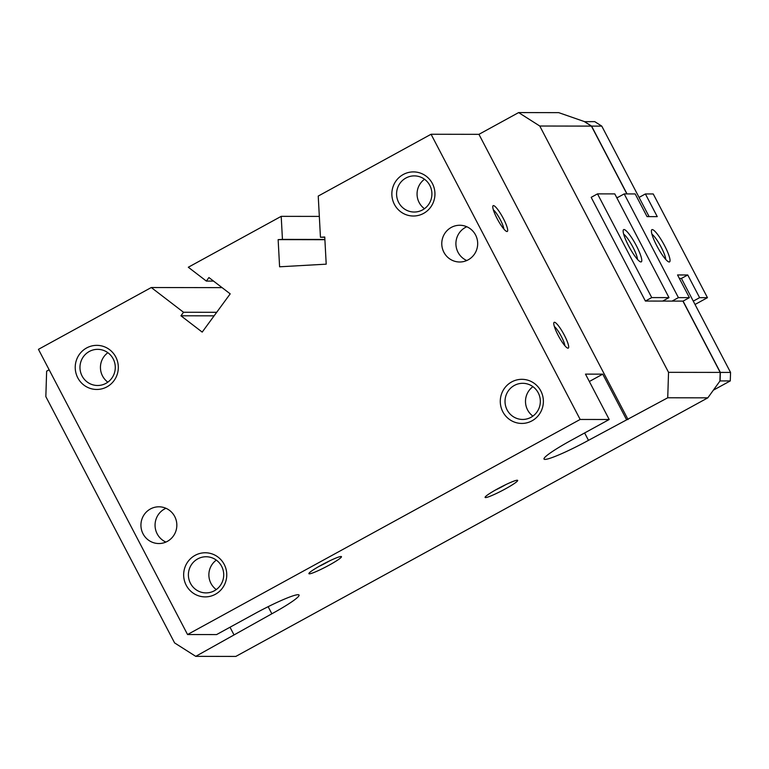<?xml version="1.0" encoding="UTF-8"?>
<svg xmlns="http://www.w3.org/2000/svg" width="769" height="769" viewBox="0 0 769 769"><rect width="100%" height="100%" fill="white"/><g stroke="black" fill="none" stroke-linecap="round" stroke-linejoin="round"><path stroke-width="1.15" d="M584.623 432.966L588.477 440.339A40.43 4.085 152.4 0 1 544.01 459.055A40.43 4.085 152.4 0 1 571.213 440.31L609.202 419.499L580.162 419.451L187.549 634.531L38.45 349.337L151.282 287.529L183.522 312.262L180.936 315.79L202.199 332.102L230.2 293.854L208.928 277.551L206.352 281.079L188.309 267.237L281.204 216.349L282.444 239.39L278.138 239.63L279.599 266.795L326.21 264.161L324.749 237.006L320.452 237.246L318.231 196.066L431.063 134.258L478.943 134.335L518.633 112.582L558.727 112.649L584.248 121.531L591.419 126.106L626.879 193.923M591.419 126.106L539.771 126.02L668.54 372.331L667.732 397.784L588.477 440.339M597.503 193.875L651.728 297.584L668.992 297.613L614.777 193.903L597.503 193.875L591.178 197.345L645.393 301.054L682.91 301.112L720.188 372.407L668.54 372.331M617.863 197.383L616.594 197.383M720.188 372.407L719.919 381.078L707.826 397.842L235.833 656.418L195.739 656.351L174.601 642.913L45.842 396.612L46.64 371.158L49.139 369.783M151.282 287.529L222.087 287.635M281.204 216.349L319.327 216.406M478.943 134.335L628.042 419.528M518.633 112.582L539.771 126.02M341.013 556.496A18.379 1.855 -27.6 0 1 341.301 556.535A18.379 1.855 -27.6 0 1 326.046 566.811A18.379 1.855 -27.6 0 1 308.898 573.472A18.379 1.855 -27.6 0 1 323.605 563.898A18.379 1.855 -27.6 0 1 341.013 556.496M195.739 656.351L271.851 613.787A40.43 4.085 152.4 0 0 299.054 595.043A40.43 4.085 152.4 0 0 254.587 613.768L216.589 634.579L187.549 634.531M707.826 397.842L667.732 397.784M517.229 480.231A18.379 1.855 -27.6 0 1 517.508 480.269A18.379 1.855 -27.6 0 1 502.253 490.555A18.379 1.855 -27.6 0 1 485.104 497.207A18.379 1.855 -27.6 0 1 499.812 487.642A18.379 1.855 -27.6 0 1 517.229 480.231M679.363 278.436L681.421 278.436L730.55 372.427L730.281 380.915L713.372 390.171M730.281 380.915L719.995 380.934M720.082 380.895L720.342 372.407L683.074 301.112M730.55 372.427L720.342 372.407M584.459 121.675L594.745 121.637L601.781 126.116L649.103 216.627M601.781 126.116L591.582 126.106L584.536 121.627M627.033 193.923L591.582 126.106M468.196 259.826A18.379 17.956 90.1 0 1 441.771 243.59A18.379 17.956 90.1 0 1 477.145 239.169A18.379 17.956 90.1 0 1 468.196 259.826M86.609 347.963A22.051 21.542 -89.9 0 0 85.407 386.144A22.051 21.542 -89.9 0 0 118.311 368.12A22.051 21.542 -89.9 0 0 86.609 347.963M195.047 555.381A22.051 21.542 -89.9 0 0 193.836 593.562A22.051 21.542 -89.9 0 0 226.749 575.539A22.051 21.542 -89.9 0 0 195.047 555.381M431.063 134.258L580.162 419.451M511.664 381.933A22.051 21.542 -89.9 0 0 510.462 420.114A22.051 21.542 -89.9 0 0 543.366 402.081A22.051 21.542 -89.9 0 0 511.664 381.933M403.235 174.515A22.051 21.542 -89.9 0 0 402.033 212.696A22.051 21.542 -89.9 0 0 434.937 194.672A22.051 21.542 -89.9 0 0 403.235 174.515M167.354 541.366A18.379 17.956 90.1 0 1 140.929 525.14A18.379 17.956 90.1 0 1 176.303 520.709A18.379 17.956 90.1 0 1 167.354 541.366M282.444 239.39L324.883 239.457M324.768 237.256L320.452 237.246M278.138 239.63L324.903 239.707M493.458 205.592A14.707 2.768 -118.7 0 1 503.676 219.146A14.707 2.768 -118.7 0 1 506.704 231.469A14.707 2.768 -118.7 0 1 497.803 219.886A14.707 2.768 -118.7 0 1 492.833 206.159A14.707 2.768 -118.7 0 1 493.458 205.592M589.342 381.501L602.752 374.147L585.488 374.128L609.202 419.499M602.752 374.147L626.475 419.528M554.449 322.269A14.707 2.768 -118.7 0 1 564.667 335.813A14.707 2.768 -118.7 0 1 567.695 348.136A14.707 2.768 -118.7 0 1 558.803 336.553A14.707 2.768 -118.7 0 1 553.824 322.826A14.707 2.768 -118.7 0 1 554.449 322.269M554.353 326.517A11.92 2.24 -118.7 0 1 560.793 335.467A11.92 2.24 -118.7 0 1 564.859 345.714M493.352 209.85A11.92 2.24 -118.7 0 1 499.802 218.79A11.92 2.24 -118.7 0 1 503.868 229.037M233.863 634.608L230.008 627.225M183.522 312.262L216.685 312.31M213.551 281.089L206.352 281.079M180.936 315.79L214.099 315.838M505.887 484.576A15.197 1.538 -27.6 0 1 495.265 490.132M329.68 560.832A15.197 1.538 -27.6 0 1 319.058 566.388M197.729 558.89A18.072 17.658 -89.9 0 0 206.034 592.899A18.072 17.658 -89.9 0 0 223.721 574.856A18.072 17.658 -89.9 0 0 197.729 558.89M532.946 386.663A18.072 17.658 -89.9 0 0 532.898 416.116M216.32 560.12A18.072 17.658 -89.9 0 0 216.272 589.573M514.355 385.442A18.072 17.658 -89.9 0 0 522.651 419.451A18.072 17.658 -89.9 0 0 540.338 401.408A18.072 17.658 -89.9 0 0 514.355 385.442M107.881 352.702A18.072 17.658 -89.9 0 0 107.843 382.155M89.3 351.481A18.072 17.658 -89.9 0 0 97.596 385.49A18.072 17.658 -89.9 0 0 115.283 367.438A18.072 17.658 -89.9 0 0 89.3 351.481M424.507 179.254A18.072 17.658 -89.9 0 0 424.459 208.707M405.917 178.023A18.072 17.658 -89.9 0 0 414.222 212.033A18.072 17.658 -89.9 0 0 431.909 193.99A18.072 17.658 -89.9 0 0 405.917 178.023M466.764 260.528A18.379 17.956 90.1 0 1 466.821 226.74M165.921 542.068A18.379 17.956 90.1 0 1 165.969 508.28M624.197 193.913L678.412 297.622L689.399 297.641L677.547 274.956L687.746 274.975L699.607 297.661L707.461 297.67L653.237 193.961L645.393 193.951L657.255 216.637L647.046 216.618L635.184 193.932L624.197 193.913L616.882 197.921M665.704 259.384A15.197 2.855 61.3 0 0 660.494 245.917A15.197 2.855 61.3 0 0 651.949 234.266M669.193 261.989A18.379 3.461 61.3 0 0 663.359 243.408A18.379 3.461 61.3 0 0 651.478 230.287A18.379 3.461 61.3 0 0 657.697 247.445A18.379 3.461 61.3 0 0 668.809 261.921A18.379 3.461 61.3 0 0 669.193 261.989M636.386 245.744A18.379 3.461 61.3 0 0 623.217 230.239A18.379 3.461 61.3 0 0 629.436 247.407A18.379 3.461 61.3 0 0 640.548 261.883A18.379 3.461 61.3 0 0 636.386 245.744M637.443 259.336A15.197 2.855 61.3 0 0 632.974 247.253A15.197 2.855 61.3 0 0 623.688 234.228M668.992 297.613L662.657 301.083M645.393 193.951L639.058 197.422M687.746 274.975L681.421 278.436M699.607 297.661L693.273 301.131M707.461 297.67L695.032 304.476M689.399 297.641L682.949 301.179M651.728 297.584L645.393 301.054M672.077 301.092L678.412 297.622M268.141 606.683L271.851 613.787"/></g></svg>
